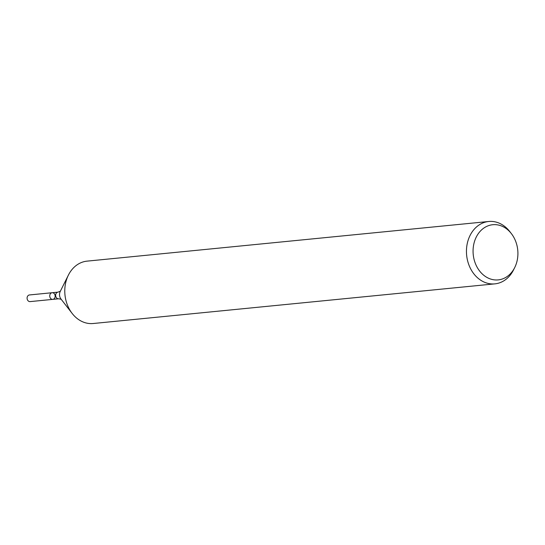 <?xml version="1.0" encoding="UTF-8"?>
<svg xmlns="http://www.w3.org/2000/svg" width="545" height="545" viewBox="0 0 545 545"><rect width="100%" height="100%" fill="white"/><g stroke="black" fill="none" stroke-linecap="round" stroke-linejoin="round"><path stroke-width="0.82" d="M49.908 294.763A3.345 2.698 -95.6 0 1 52.122 292.72A3.345 2.698 -95.6 0 1 55.134 295.778A3.345 2.698 -95.6 0 1 52.776 299.375A3.345 2.698 -95.6 0 1 49.908 294.763A3.345 2.698 -95.6 0 1 52.122 292.72L29.464 294.954A3.345 2.698 -95.6 0 0 27.25 297.005A3.345 2.698 -95.6 0 0 30.118 301.61L52.776 299.375A3.345 2.698 -95.6 0 1 49.908 294.763M474.429 241.701A27.72 22.365 -95.6 0 1 511.374 233.621A27.72 22.365 -95.6 0 1 514.725 267.534A27.72 22.365 -95.6 0 1 485.82 276.751A27.72 22.365 -95.6 0 1 474.429 241.701M514.725 267.534L513.553 269.884A31.338 25.288 -95.6 0 1 494.887 283.863A31.338 25.288 -95.6 0 1 467.998 240.679A31.338 25.288 -95.6 0 1 488.729 221.488A31.338 25.288 -95.6 0 1 509.766 231.55L511.374 233.621M494.887 283.863L93.209 323.512A31.338 25.288 -95.6 0 1 72.172 313.45A31.338 25.288 -95.6 0 1 66.326 280.328A31.338 25.288 -95.6 0 1 68.391 275.116A31.338 25.288 -95.6 0 1 87.057 261.137L488.729 221.488M72.172 313.45L60.965 299.001A6.145 4.96 -95.6 0 1 59.821 292.508A6.145 4.96 -95.6 0 1 60.223 291.486L68.391 275.116M61.224 299.287L58.669 298.789A3.345 2.698 -95.6 0 1 55.801 294.184A3.345 2.698 -95.6 0 1 58.015 292.14L52.122 292.72M60.42 291.153L58.015 292.14M58.669 298.789L52.776 299.375"/></g></svg>
